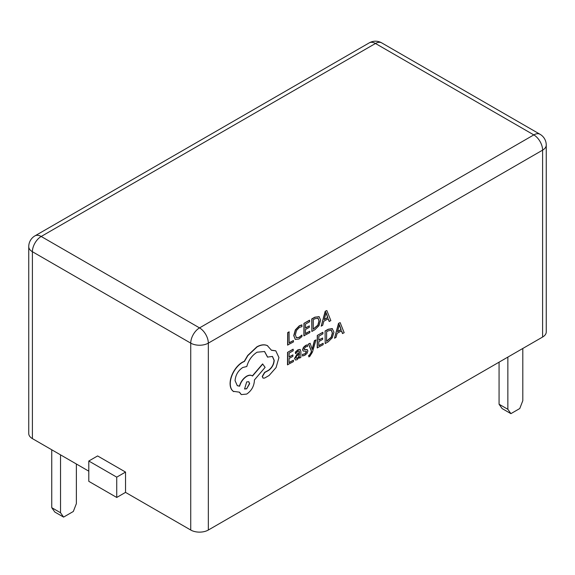 <?xml version="1.0" encoding="UTF-8"?>
<svg xmlns="http://www.w3.org/2000/svg" width="575" height="575" viewBox="0 0 575 575"><rect width="100%" height="100%" fill="white"/><g stroke="black" fill="none" stroke-linecap="round" stroke-linejoin="round"><path stroke-width="0.86" d="M315.991 339.918L314.597 340.716L312.254 349.428L310.133 343.253L308.631 344.109L311.585 351.26L310.982 353.215L309.594 355.249L308.832 355.508L308.825 356.888L309.695 356.522L312.448 352.123L315.991 339.918L314.417 340.608L312.117 349.305M310.133 343.253L308.452 344.008L311.406 351.16L310.809 353.107L309.422 355.149L308.66 355.4L308.825 356.888M300.1 349.449L297.987 349.765L295.342 352.094L295.507 353.704L298.022 351.203L299.108 351.023L299.568 352.489L297.289 354.157L294.731 358.498L295.377 360.015L297.146 359.706L299.503 356.787L299.532 358.139L300.876 357.377L300.912 351.656L300.193 349.499L298.159 349.866L295.514 352.195L295.507 353.704M299.359 357.125L299.532 358.139M299.014 350.98L299.388 352.389L297.117 354.049L294.551 358.397L295.377 360.015M293.437 360.194L289.053 362.688L289.074 358.505L292.912 356.32L292.919 354.897L289.081 357.082L289.11 353.1L293.25 350.743L293.085 349.212L287.558 352.36L287.478 364.794L293.43 361.61L293.437 360.194L289.053 362.487M292.919 354.897L289.088 356.881M301.99 324.983L299.446 325.917L295.493 329.993L293.911 335.707L295.262 339.423L298.942 339.02L301.918 336.605L301.925 335.067L299.151 337.475L296.398 337.733L295.37 334.787L296.52 330.402L299.453 327.362L301.976 326.658L301.81 324.875L299.273 325.817L295.32 329.892L293.739 335.606L295.298 339.444M301.925 335.067L298.971 337.374L296.226 337.633M208.33 530.028L542.606 337.036L542.606 150.14L208.33 343.131L208.33 530.028A12.442 7.18 180 0 1 190.735 530.028L190.735 343.131L32.394 251.713L32.394 438.61L88.802 471.177M293.444 340.522L289.168 342.959L289.06 331.84L287.68 332.623L287.601 345.065L293.437 341.945L293.444 340.522L289.175 342.757M309.846 331.193L305.454 333.687L305.483 329.504L309.321 327.319L309.328 325.896L305.49 328.081L305.512 324.099L309.659 321.741L309.494 320.21L303.959 323.358L303.887 335.793L309.832 332.609L309.846 331.193L305.454 333.486M309.328 325.896L305.49 327.879M319.168 316.674L314.827 317.177L311.765 318.917L311.858 331.459L314.812 329.777L318.996 325.658L320.642 320.103L319.046 316.609L314.999 317.278L311.938 319.017L311.858 331.459M328.138 318.802L329.152 321.418L330.855 320.649L326.844 310.536L325.364 311.377L321.195 326.147L322.726 325.27L323.783 321.281L328.253 318.737L329.324 321.518M326.844 310.536L325.184 311.276L321.195 326.147M305.993 351.16L306.331 351.814L304.743 353.912L302.536 354.315L302.522 355.925L304.779 355.364L307.014 353.388L307.891 350.973L307.201 349.607L304.247 349.478M307.445 349.758L304.419 349.578L304.132 348.917L305.605 346.883L307.553 346.423L307.388 344.806L305.569 345.446L303.442 347.357L302.572 349.744L303.169 351.073M323.164 343.275L318.78 345.769L318.802 341.586L322.64 339.401L322.647 337.978L318.809 340.163L318.838 336.181L322.978 333.823L322.812 332.293L317.285 335.441L317.206 347.875L323.157 344.691L323.164 343.275L318.78 345.568M322.647 337.978L318.816 339.962M325.083 330.999L325.184 343.541L328.138 341.859L332.314 337.741L333.96 332.185L332.192 328.591L328.145 329.259L325.083 330.999L325.184 343.541M332.487 328.749L328.325 329.36L325.263 331.099M341.457 330.884L342.47 333.5L344.173 332.731L340.163 322.618L338.682 323.459L334.521 338.229L336.052 337.353L337.101 333.363L341.572 330.819L342.643 333.601M340.163 322.618L338.51 323.358L334.521 338.229M275.698 350.8L271.407 350.153M272.37 356.399L274.031 360.245C273.743 364.377 271.896 367.72 268.496 370.271L264.601 372.399L262.222 376.481L263.019 378.077M264.493 351.469L267.512 357.082L272.464 356.442L274.21 360.345C273.916 364.478 272.068 367.82 268.669 370.372L264.78 372.499L262.394 376.589L263.106 378.127L264.593 378.07L269.093 375.504L276.065 367.569L278.94 357.564L275.792 350.843L271.457 350.276L267.375 345.64C264.392 344.353 260.942 344.792 257.025 346.948L247.847 355.609L244.461 361.409L242.708 362.236C239.329 364.205 236.39 367.281 233.91 371.472C231.553 375.59 230.331 379.629 230.259 383.597C230.273 387.227 231.322 389.836 233.407 391.41L233.773 391.654M252.339 375.942C250.901 374.835 248.997 374.922 246.632 376.194C243.132 378.451 240.731 381.757 239.423 386.113L237.245 385.638M252.008 375.712L252.511 376.043C251.074 374.936 249.176 375.022 246.804 376.294C243.311 378.551 240.903 381.857 239.595 386.213L237.331 385.688L235.067 380.686C235.549 375.051 238.107 370.652 242.758 367.497L246.79 366.519C248.551 360.23 251.979 355.458 257.068 352.209L264.586 351.519L267.684 357.183M267.734 345.827L267.202 345.539C264.22 344.252 260.77 344.691 256.853 346.847L247.674 355.508L244.289 361.308L242.535 362.128C239.15 364.097 236.217 367.181 233.73 371.371C231.373 375.489 230.158 379.529 230.086 383.496C230.101 387.126 231.15 389.735 233.227 391.309L239.487 392.179L241.313 394.594L246.697 394.069C251.347 390.914 253.906 386.515 254.387 380.88L254.387 379.996L265.111 367.375L262.603 363.932L252.353 375.921M239.358 392.215L241.227 394.543M233.227 391.309L233.687 391.604M88.802 461.021L116.732 477.149L125.53 472.068L97.599 455.939L88.802 461.021L88.802 481.34L116.732 497.461L125.53 492.387L190.735 530.028M32.394 438.61A12.442 7.18 180 0 1 28.75 433.536L28.75 246.632A12.442 7.18 0 0 0 32.394 251.713A12.442 7.18 120 0 1 41.192 236.476L199.532 327.894L533.808 134.902L375.468 43.484L41.192 236.476A12.442 7.18 -120 0 0 34.967 235.858L369.251 42.866A12.442 7.18 -120 0 1 375.468 43.484A12.442 7.18 120 0 1 381.685 42.866A12.442 12.442 0 0 0 369.251 42.866M381.685 42.866L540.033 134.284A12.442 7.18 120 0 0 533.808 134.902A12.442 7.18 -120 0 1 542.606 150.14A12.442 7.18 0 0 0 546.25 145.058L546.25 331.962A12.442 7.18 180 0 1 542.606 337.036M125.53 472.068L125.53 492.387M499.064 404.232L507.862 409.307L510.909 413.648L502.112 408.566L499.064 404.232L499.064 362.178M507.862 409.307L507.862 357.097M510.909 413.648L519.764 408.53L522.812 400.674L522.812 348.464M51.75 507.682L60.54 512.763L63.588 517.098L54.797 512.023L51.75 507.682L51.75 449.787M60.54 512.763L60.54 454.868M63.588 517.098L73.327 511.477L76.374 503.621L76.374 464.003M116.732 477.149L116.732 497.461M289.239 331.94L287.68 332.623M287.852 332.724L287.773 345.165M309.666 320.311L303.959 323.358M304.139 323.459L304.06 335.893M313.317 319.664L313.253 329.252L318.011 325.249L319.183 320.979L318.025 318.147L314.935 318.737L313.317 319.664M313.26 329.051L317.838 325.148L319.01 320.879L317.853 318.04M324.228 319.628L327.829 317.58L326.075 312.556L324.228 319.628M324.293 319.391L327.657 317.479L325.903 312.455M293.257 349.312L287.558 352.36M287.73 352.461L287.658 364.895M296.456 356.27L296.096 357.6L296.477 358.412L297.505 358.232L298.964 356.673L299.561 353.683L296.456 356.27M296.305 358.311L297.325 358.132L298.792 356.572L299.381 353.812M307.56 344.907L305.749 345.546L303.622 347.458L302.745 349.844L303.118 351.037L306.166 351.26L306.511 351.914L304.915 354.013L302.536 354.315M302.709 354.416L302.702 356.026M304.348 349.535L304.132 348.917M306.166 351.26L306.331 351.814M322.985 332.393L317.285 335.441M317.457 335.541L317.386 347.976M326.636 331.739L326.578 341.334L331.337 337.331L332.508 333.062L331.351 330.23L328.26 330.819L326.636 331.739M326.578 341.133L331.157 337.23L332.328 332.961L331.171 330.122M337.547 331.71L341.155 329.662L339.401 324.638L337.547 331.71M337.611 331.473L340.975 329.561L339.221 324.537M267.648 345.776L267.202 345.539M262.775 364.033L252.511 376.043M246.653 388.808L249.651 383.662L248.781 381.714L246.697 381.908L244.569 388.995L246.653 388.808L249.478 383.561L248.695 381.671M244.483 388.944L246.481 388.707M199.532 327.894A12.442 7.18 120 0 0 190.735 343.131A12.442 7.18 180 0 0 208.33 343.131A12.442 7.18 -120 0 0 199.532 327.894M34.967 235.858A12.442 12.442 0 0 0 28.75 246.632M546.25 145.058A12.442 12.442 0 0 0 540.033 134.284"/></g></svg>
